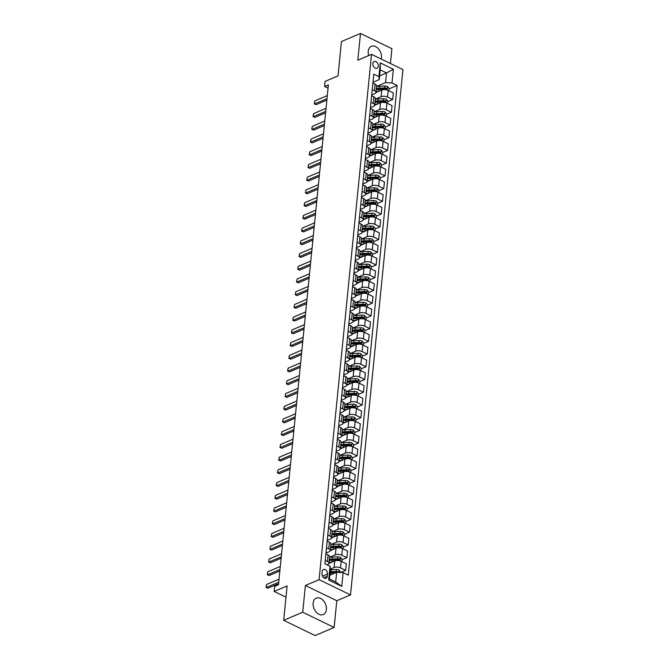 <?xml version="1.0" encoding="UTF-8"?>
<svg xmlns="http://www.w3.org/2000/svg" width="669" height="669" viewBox="0 0 669 669"><rect width="100%" height="100%" fill="white"/><g stroke="black" fill="none" stroke-linecap="round" stroke-linejoin="round"><path stroke-width="1" d="M381.246 59.064A8.931 6.172 67 0 0 381.472 57.777A8.931 6.172 67 0 0 378.445 48.812A8.931 6.172 67 0 0 371.362 46.345A8.931 6.172 67 0 0 368.226 51.346A8.931 6.172 67 0 0 368.669 55.569M313.151 603.137A8.931 6.172 67 0 0 316.178 612.102A8.931 6.172 67 0 0 323.261 614.568A8.931 6.172 67 0 0 326.397 609.568A8.931 6.172 67 0 0 323.37 600.603A8.931 6.172 67 0 0 316.286 598.128A8.931 6.172 67 0 0 313.151 603.137M372.842 63.53A3.663 2.534 67 0 0 374.088 67.201A3.663 2.534 67 0 0 376.99 68.221A3.663 2.534 67 0 0 378.278 66.164A3.663 2.534 67 0 0 377.032 62.485A3.663 2.534 67 0 0 374.13 61.473A3.663 2.534 67 0 0 372.842 63.53M390.42 63.522L391.9 48.695L360.491 33.45L341.449 41.537L338.021 75.898L325.075 81.392L324.565 86.485L328.044 88.174M350.506 594.917L402.939 69.601L371.538 54.356L319.096 579.672L350.506 594.917L336.8 600.737L305.39 585.492L302.723 612.219L334.132 627.463L336.8 600.737M334.132 627.463L315.091 635.55L283.681 620.305L287.11 585.944L274.165 591.446L285.989 597.183M302.723 612.219L283.681 620.305M274.165 591.446L274.675 586.353L278.48 584.731L328.379 84.871L324.565 86.485M327.275 576.277L327.492 574.035A3.546 2.45 67 0 0 326.296 570.473A3.546 2.45 67 0 0 323.478 569.486A3.546 2.45 67 0 0 322.232 571.477L322.006 573.718A3.546 2.45 67 0 0 323.211 577.28A3.546 2.45 67 0 0 326.029 578.259A3.546 2.45 67 0 0 327.275 576.277L323.729 577.773M343.122 572.647L341.75 586.395L328.671 580.048L330.043 566.309L330.394 569.244L329.432 578.919L335.713 581.971L336.674 572.296L343.122 572.647L348.256 575.148L397.127 85.456L389.049 88.893M379.641 75.856L386.515 72.938L380.235 69.885L379.273 79.561L378.922 76.617L373.787 74.125L324.908 563.816L330.043 566.309M378.922 76.617L380.293 62.878L393.364 69.225L391.992 82.964L397.127 85.456M305.39 585.492L319.096 579.672M360.491 33.45L357.823 60.177L371.538 54.356M379.273 79.561L372.976 82.237M372.24 89.629L374.456 90.7A4.583 2.057 5.7 0 1 375.961 92.447A4.583 2.057 5.7 0 1 374.807 93.643L371.705 94.956M370.969 102.357L373.185 103.427A4.583 2.057 5.7 0 1 374.699 105.175A4.583 2.057 5.7 0 1 373.536 106.371L370.442 107.684M369.698 115.076L371.914 116.155A4.583 2.057 5.7 0 1 373.427 117.903A4.583 2.057 5.7 0 1 372.265 119.099L369.171 120.412M368.427 127.804L370.643 128.883A4.583 2.057 5.7 0 1 372.156 130.631A4.583 2.057 5.7 0 1 370.994 131.818L367.9 133.139M367.156 140.532L369.372 141.602A4.583 2.057 5.7 0 1 370.885 143.358A4.583 2.057 5.7 0 1 369.723 144.546L366.629 145.859M365.893 153.26L368.101 154.33A4.583 2.057 5.7 0 1 369.614 156.078A4.583 2.057 5.7 0 1 368.452 157.274L365.358 158.586M364.622 165.979L366.829 167.058A4.583 2.057 5.7 0 1 368.343 168.805A4.583 2.057 5.7 0 1 367.181 170.001L364.087 171.314M363.351 178.707L365.567 179.785A4.583 2.057 5.7 0 1 367.072 181.533A4.583 2.057 5.7 0 1 365.91 182.729L362.815 184.042M362.08 191.434L364.296 192.505A4.583 2.057 5.7 0 1 365.801 194.261A4.583 2.057 5.7 0 1 364.638 195.448L361.544 196.761M360.808 204.162L363.024 205.232A4.583 2.057 5.7 0 1 364.53 206.98A4.583 2.057 5.7 0 1 363.367 208.176L360.273 209.489M359.537 216.881L361.753 217.96A4.583 2.057 5.7 0 1 363.267 219.708A4.583 2.057 5.7 0 1 362.105 220.904L359.01 222.217M358.266 229.609L360.482 230.688A4.583 2.057 5.7 0 1 361.996 232.436A4.583 2.057 5.7 0 1 360.834 233.632L357.739 234.944M356.995 242.337L359.211 243.416A4.583 2.057 5.7 0 1 360.725 245.163A4.583 2.057 5.7 0 1 359.562 246.351L356.468 247.672M355.724 255.065L357.94 256.135A4.583 2.057 5.7 0 1 359.454 257.883A4.583 2.057 5.7 0 1 358.291 259.079L355.197 260.392M354.461 267.792L356.669 268.863A4.583 2.057 5.7 0 1 358.183 270.611A4.583 2.057 5.7 0 1 357.02 271.806L353.926 273.119M353.19 280.512L355.398 281.59A4.583 2.057 5.7 0 1 356.912 283.338A4.583 2.057 5.7 0 1 355.749 284.534L352.655 285.847M351.919 293.239L354.135 294.318A4.583 2.057 5.7 0 1 355.64 296.066A4.583 2.057 5.7 0 1 354.478 297.253L351.384 298.575M350.648 305.967L352.864 307.038A4.583 2.057 5.7 0 1 354.369 308.785A4.583 2.057 5.7 0 1 353.207 309.981L350.113 311.294M349.377 318.695L351.593 319.765A4.583 2.057 5.7 0 1 353.098 321.513A4.583 2.057 5.7 0 1 351.936 322.709L348.842 324.022M348.106 331.414L350.322 332.493A4.583 2.057 5.7 0 1 351.827 334.241A4.583 2.057 5.7 0 1 350.673 335.437L347.571 336.75M346.835 344.142L349.051 345.221A4.583 2.057 5.7 0 1 350.564 346.968A4.583 2.057 5.7 0 1 349.402 348.156L346.308 349.477M345.564 356.87L347.78 357.94A4.583 2.057 5.7 0 1 349.293 359.696A4.583 2.057 5.7 0 1 348.131 360.884L345.037 362.197M344.292 369.597L346.509 370.668A4.583 2.057 5.7 0 1 348.022 372.416A4.583 2.057 5.7 0 1 346.86 373.611L343.766 374.924M343.03 382.317L345.237 383.396A4.583 2.057 5.7 0 1 346.751 385.143A4.583 2.057 5.7 0 1 345.589 386.339L342.495 387.652M341.759 395.045L343.966 396.123A4.583 2.057 5.7 0 1 345.48 397.871A4.583 2.057 5.7 0 1 344.318 399.067L341.223 400.38M340.488 407.772L342.695 408.843A4.583 2.057 5.7 0 1 344.209 410.599A4.583 2.057 5.7 0 1 343.046 411.786L339.952 413.099M339.216 420.5L341.433 421.57A4.583 2.057 5.7 0 1 342.938 423.318A4.583 2.057 5.7 0 1 341.775 424.514L338.681 425.827M337.945 433.219L340.161 434.298A4.583 2.057 5.7 0 1 341.667 436.046A4.583 2.057 5.7 0 1 340.504 437.242L337.41 438.555M336.674 445.947L338.89 447.026A4.583 2.057 5.7 0 1 340.396 448.774A4.583 2.057 5.7 0 1 339.242 449.969L336.139 451.282M335.403 458.675L337.619 459.754A4.583 2.057 5.7 0 1 339.133 461.501A4.583 2.057 5.7 0 1 337.97 462.689L334.876 464.01M334.132 471.402L336.348 472.473A4.583 2.057 5.7 0 1 337.862 474.221A4.583 2.057 5.7 0 1 336.699 475.416L333.605 476.729M332.861 484.13L335.077 485.201A4.583 2.057 5.7 0 1 336.591 486.948A4.583 2.057 5.7 0 1 335.428 488.144L332.334 489.457M331.598 496.85L333.806 497.928A4.583 2.057 5.7 0 1 335.32 499.676A4.583 2.057 5.7 0 1 334.157 500.872L331.063 502.185M330.327 509.577L332.535 510.656A4.583 2.057 5.7 0 1 334.048 512.404A4.583 2.057 5.7 0 1 332.886 513.591L329.792 514.913M329.056 522.305L331.264 523.375A4.583 2.057 5.7 0 1 332.777 525.123A4.583 2.057 5.7 0 1 331.615 526.319L328.521 527.632M327.785 535.033L330.001 536.103A4.583 2.057 5.7 0 1 331.506 537.851A4.583 2.057 5.7 0 1 330.344 539.047L327.25 540.36M326.514 547.752L328.73 548.831A4.583 2.057 5.7 0 1 330.235 550.579A4.583 2.057 5.7 0 1 329.073 551.774L325.979 553.087M325.243 560.48L327.459 561.559A4.583 2.057 5.7 0 1 328.964 563.306A4.583 2.057 5.7 0 1 327.81 564.494L327.016 564.837M329.8 575.215L336.674 572.296M330.377 569.118L334.09 567.546A4.583 2.057 5.7 0 1 340.529 567.897L345.664 570.398L340.78 572.472M328.956 563.39L334.751 560.931A4.583 2.057 5.7 0 1 341.19 561.283L346.325 563.775L345.664 570.398M329.566 557.277L335.361 554.818A4.583 2.057 5.7 0 1 341.8 555.178L346.935 557.67L342.051 559.744M330.227 550.662L336.022 548.204A4.583 2.057 5.7 0 1 342.461 548.555L347.596 551.055L346.935 557.67M330.837 544.558L336.624 542.099A4.583 2.057 5.7 0 1 343.072 542.45L348.206 544.942L343.322 547.016M331.498 537.935L337.285 535.476A4.583 2.057 5.7 0 1 343.732 535.836L348.867 538.328L348.206 544.942M332.108 531.83L337.895 529.371A4.583 2.057 5.7 0 1 344.343 529.723L349.477 532.215L344.594 534.288M332.769 525.215L338.556 522.748A4.583 2.057 5.7 0 1 345.003 523.108L350.138 525.6L349.477 532.215M333.379 519.102L339.166 516.644A4.583 2.057 5.7 0 1 345.614 516.995L350.748 519.495L345.865 521.569M334.04 512.487L339.827 510.029A4.583 2.057 5.7 0 1 346.274 510.38L351.409 512.872L350.748 519.495M334.651 506.374L340.437 503.916A4.583 2.057 5.7 0 1 346.877 504.275L352.019 506.768L347.136 508.841M335.303 499.76L341.098 497.301A4.583 2.057 5.7 0 1 347.537 497.652L352.68 500.144L352.019 506.768M335.922 493.647L341.708 491.197A4.583 2.057 5.7 0 1 348.148 491.548L353.282 494.04L348.398 496.114M336.574 487.032L342.369 484.573A4.583 2.057 5.7 0 1 348.808 484.933L353.943 487.425L353.282 494.04M337.193 480.927L342.98 478.469A4.583 2.057 5.7 0 1 349.419 478.82L354.553 481.312L349.67 483.386M337.845 474.313L343.64 471.846A4.583 2.057 5.7 0 1 350.079 472.205L355.214 474.697L354.553 481.312M338.464 468.2L344.251 465.741A4.583 2.057 5.7 0 1 350.69 466.092L355.824 468.593L350.941 470.658M339.116 461.585L344.911 459.126A4.583 2.057 5.7 0 1 351.35 459.478L356.485 461.97L355.824 468.593M339.727 455.472L345.522 453.013A4.583 2.057 5.7 0 1 351.961 453.373L357.095 455.865L352.212 457.939M340.387 448.857L346.182 446.399A4.583 2.057 5.7 0 1 352.622 446.75L357.756 449.242L357.095 455.865M340.998 442.744L346.793 440.286A4.583 2.057 5.7 0 1 353.232 440.645L358.367 443.137L353.483 445.211M341.658 436.129L347.454 433.671A4.583 2.057 5.7 0 1 353.893 434.03L359.027 436.523L358.367 443.137M342.269 430.025L348.056 427.566A4.583 2.057 5.7 0 1 354.503 427.917L359.638 430.41L354.754 432.483M342.929 423.41L348.716 420.943A4.583 2.057 5.7 0 1 355.164 421.303L360.298 423.795L359.638 430.41M343.54 417.297L349.327 414.839A4.583 2.057 5.7 0 1 355.774 415.19L360.909 417.682L356.025 419.756M344.201 410.682L349.987 408.224A4.583 2.057 5.7 0 1 356.435 408.575L361.569 411.067L360.909 417.682M344.811 404.569L350.598 402.111A4.583 2.057 5.7 0 1 357.045 402.47L362.18 404.962L357.296 407.036M345.472 397.955L351.258 395.496A4.583 2.057 5.7 0 1 357.706 395.847L362.841 398.339L362.18 404.962M346.082 391.842L351.869 389.383A4.583 2.057 5.7 0 1 358.308 389.743L363.451 392.235L358.567 394.309M346.734 385.227L352.53 382.768A4.583 2.057 5.7 0 1 358.969 383.12L364.112 385.62L363.451 392.235M347.353 379.122L353.14 376.664A4.583 2.057 5.7 0 1 359.579 377.015L364.714 379.507L359.838 381.581M348.005 372.508L353.801 370.041A4.583 2.057 5.7 0 1 360.24 370.4L365.374 372.892L364.714 379.507M348.624 366.395L354.411 363.936A4.583 2.057 5.7 0 1 360.85 364.287L365.985 366.779L361.101 368.853M349.277 359.78L355.072 357.321A4.583 2.057 5.7 0 1 361.511 357.672L366.645 360.165L365.985 366.779M349.895 353.667L355.682 351.208A4.583 2.057 5.7 0 1 362.121 351.568L367.256 354.06L362.372 356.134M350.548 347.052L356.343 344.594A4.583 2.057 5.7 0 1 362.782 344.945L367.917 347.437L367.256 354.06M351.166 340.939L356.953 338.481A4.583 2.057 5.7 0 1 363.392 338.84L368.527 341.332L363.643 343.406M351.819 334.324L357.614 331.866A4.583 2.057 5.7 0 1 364.053 332.217L369.188 334.717L368.527 341.332M352.429 328.22L358.224 325.761A4.583 2.057 5.7 0 1 364.664 326.112L369.798 328.604L364.914 330.678M353.09 321.597L358.885 319.138A4.583 2.057 5.7 0 1 365.324 319.498L370.459 321.99L369.798 328.604M353.7 315.492L359.487 313.033A4.583 2.057 5.7 0 1 365.935 313.385L371.069 315.877L366.186 317.951M354.361 308.877L360.148 306.419A4.583 2.057 5.7 0 1 366.595 306.77L371.73 309.262L371.069 315.877M354.971 302.764L360.758 300.306A4.583 2.057 5.7 0 1 367.206 300.657L372.34 303.157L367.457 305.231M355.632 296.15L361.419 293.691A4.583 2.057 5.7 0 1 367.866 294.042L373.001 296.534L372.34 303.157M356.243 290.037L362.029 287.578A4.583 2.057 5.7 0 1 368.477 287.938L373.611 290.43L368.728 292.504M356.903 283.422L362.69 280.963A4.583 2.057 5.7 0 1 369.137 281.315L374.272 283.815L373.611 290.43M357.514 277.309L363.3 274.859A4.583 2.057 5.7 0 1 369.74 275.21L374.883 277.702L369.999 279.776M358.166 270.694L363.961 268.236A4.583 2.057 5.7 0 1 370.4 268.595L375.543 271.087L374.883 277.702M358.785 264.589L364.572 262.131A4.583 2.057 5.7 0 1 371.011 262.482L376.145 264.974L371.27 267.048M359.437 257.975L365.232 255.508A4.583 2.057 5.7 0 1 371.671 255.867L376.806 258.359L376.145 264.974M360.056 251.862L365.843 249.403A4.583 2.057 5.7 0 1 372.282 249.754L377.416 252.255L372.533 254.329M360.708 245.247L366.503 242.788A4.583 2.057 5.7 0 1 372.942 243.14L378.077 245.632L377.416 252.255M361.327 239.134L367.114 236.675A4.583 2.057 5.7 0 1 373.553 237.035L378.687 239.527L373.804 241.601M361.979 232.519L367.774 230.061A4.583 2.057 5.7 0 1 374.214 230.412L379.348 232.904L378.687 239.527M362.598 226.406L368.385 223.948A4.583 2.057 5.7 0 1 374.824 224.307L379.959 226.799L375.075 228.873M363.25 219.792L369.045 217.333A4.583 2.057 5.7 0 1 375.485 217.693L380.619 220.185L379.959 226.799M363.861 213.687L369.656 211.228A4.583 2.057 5.7 0 1 376.095 211.58L381.23 214.072L376.346 216.146M364.521 207.072L370.317 204.605A4.583 2.057 5.7 0 1 376.756 204.965L381.89 207.457L381.23 214.072M365.132 200.959L370.927 198.501A4.583 2.057 5.7 0 1 377.366 198.852L382.501 201.344L377.617 203.418M365.792 194.345L371.588 191.886A4.583 2.057 5.7 0 1 378.027 192.237L383.161 194.729L382.501 201.344M366.403 188.232L372.19 185.773A4.583 2.057 5.7 0 1 378.637 186.133L383.772 188.625L378.888 190.698M367.064 181.617L372.85 179.158A4.583 2.057 5.7 0 1 379.298 179.509L384.432 182.001L383.772 188.625M367.674 175.504L373.461 173.045A4.583 2.057 5.7 0 1 379.908 173.405L385.043 175.897L380.159 177.971M368.335 168.889L374.122 166.43A4.583 2.057 5.7 0 1 380.569 166.79L385.704 169.282L385.043 175.897M368.945 162.784L374.732 160.326A4.583 2.057 5.7 0 1 381.179 160.677L386.314 163.169L381.43 165.243M369.597 156.17L375.393 153.703A4.583 2.057 5.7 0 1 381.832 154.062L386.975 156.554L386.314 163.169M370.216 150.057L376.003 147.598A4.583 2.057 5.7 0 1 382.442 147.949L387.585 150.441L382.701 152.515M370.869 143.442L376.664 140.983A4.583 2.057 5.7 0 1 383.103 141.335L388.237 143.827L387.585 150.441M371.487 137.329L377.274 134.87A4.583 2.057 5.7 0 1 383.713 135.23L388.848 137.722L383.964 139.796M372.14 130.714L377.935 128.256A4.583 2.057 5.7 0 1 384.374 128.607L389.509 131.099L388.848 137.722M372.758 124.601L378.545 122.143A4.583 2.057 5.7 0 1 384.984 122.502L390.119 124.994L385.235 127.068M373.411 117.987L379.206 115.528A4.583 2.057 5.7 0 1 385.645 115.879L390.78 118.38L390.119 124.994M374.03 111.882L379.816 109.423A4.583 2.057 5.7 0 1 386.256 109.775L391.39 112.267L386.506 114.34M374.682 105.259L380.477 102.8A4.583 2.057 5.7 0 1 386.916 103.16L392.051 105.652L391.39 112.267M375.292 99.154L381.087 96.696A4.583 2.057 5.7 0 1 387.527 97.047L392.661 99.539L387.777 101.613M375.953 92.539L381.748 90.081A4.583 2.057 5.7 0 1 388.187 90.432L393.322 92.924L392.661 99.539M376.563 86.426L385.553 82.613L386.515 72.938L393.364 69.225M325.903 553.865L328.119 554.936A4.583 2.057 5.7 0 1 329.625 556.683L328.964 563.306M327.174 541.137L329.391 542.216A4.583 2.057 5.7 0 1 330.896 543.964L330.235 550.579M328.446 528.41L330.662 529.488A4.583 2.057 5.7 0 1 332.167 531.236L331.506 537.851M329.717 515.69L331.924 516.761A4.583 2.057 5.7 0 1 333.438 518.508L332.777 525.123M330.988 502.963L333.195 504.033A4.583 2.057 5.7 0 1 334.709 505.781L334.048 512.404M332.25 490.235L334.467 491.305A4.583 2.057 5.7 0 1 335.98 493.061L335.32 499.676M333.522 477.507L335.738 478.586A4.583 2.057 5.7 0 1 337.251 480.334L336.591 486.948M334.793 464.779L337.009 465.858A4.583 2.057 5.7 0 1 338.522 467.606L337.862 474.221M336.064 452.06L338.28 453.13A4.583 2.057 5.7 0 1 339.793 454.878L339.133 461.501M337.335 439.332L339.551 440.403A4.583 2.057 5.7 0 1 341.056 442.159L340.396 448.774M338.606 426.605L340.822 427.683A4.583 2.057 5.7 0 1 342.327 429.431L341.667 436.046M339.877 413.877L342.093 414.956A4.583 2.057 5.7 0 1 343.598 416.703L342.938 423.318M341.148 401.157L343.356 402.228A4.583 2.057 5.7 0 1 344.87 403.976L344.209 410.599M342.419 388.43L344.627 389.5A4.583 2.057 5.7 0 1 346.141 391.248L345.48 397.871M343.69 375.702L345.898 376.781A4.583 2.057 5.7 0 1 347.412 378.529L346.751 385.143M344.953 362.974L347.169 364.053A4.583 2.057 5.7 0 1 348.683 365.801L348.022 372.416M346.224 350.255L348.44 351.325A4.583 2.057 5.7 0 1 349.954 353.073L349.293 359.696M347.495 337.527L349.711 338.598A4.583 2.057 5.7 0 1 351.225 340.345L350.564 346.968M348.766 324.8L350.982 325.878A4.583 2.057 5.7 0 1 352.488 327.626L351.827 334.241M350.038 312.072L352.254 313.151A4.583 2.057 5.7 0 1 353.759 314.898L353.098 321.513M351.309 299.352L353.525 300.423A4.583 2.057 5.7 0 1 355.03 302.171L354.369 308.785M352.58 286.625L354.796 287.695A4.583 2.057 5.7 0 1 356.301 289.443L355.64 296.066M353.851 273.897L356.059 274.976A4.583 2.057 5.7 0 1 357.572 276.723L356.912 283.338M355.122 261.169L357.33 262.248A4.583 2.057 5.7 0 1 358.843 263.996L358.183 270.611M356.385 248.442L358.601 249.52A4.583 2.057 5.7 0 1 360.114 251.268L359.454 257.883M357.656 235.722L359.872 236.793A4.583 2.057 5.7 0 1 361.385 238.54L360.725 245.163M358.927 222.994L361.143 224.065A4.583 2.057 5.7 0 1 362.657 225.821L361.996 232.436M360.198 210.267L362.414 211.345A4.583 2.057 5.7 0 1 363.928 213.093L363.267 219.708M361.469 197.539L363.685 198.618A4.583 2.057 5.7 0 1 365.19 200.365L364.53 206.98M362.74 184.82L364.956 185.89A4.583 2.057 5.7 0 1 366.461 187.638L365.801 194.261M364.011 172.092L366.227 173.162A4.583 2.057 5.7 0 1 367.733 174.918L367.072 181.533M365.282 159.364L367.49 160.443A4.583 2.057 5.7 0 1 369.004 162.191L368.343 168.805M366.553 146.636L368.761 147.715A4.583 2.057 5.7 0 1 370.275 149.463L369.614 156.078M367.816 133.917L370.032 134.987A4.583 2.057 5.7 0 1 371.546 136.735L370.885 143.358M369.087 121.189L371.303 122.26A4.583 2.057 5.7 0 1 372.817 124.008L372.156 130.631M370.358 108.462L372.574 109.54A4.583 2.057 5.7 0 1 374.088 111.288L373.427 117.903M371.63 95.734L373.846 96.813A4.583 2.057 5.7 0 1 375.359 98.56L374.699 105.175M391.992 82.964L385.553 82.613M372.901 83.015L375.117 84.085A4.583 2.057 5.7 0 1 376.622 85.833L375.961 92.447M329.432 578.919L328.671 580.048M335.713 581.971L341.75 586.395M380.293 62.878L380.235 69.885M278.73 582.231L266.337 587.499L267.868 588.235L266.061 587.466L266.212 585.935L266.638 584.438L279.04 579.178M278.588 583.686L267.868 588.235M266.638 584.438L266.061 587.466M340.772 572.522L339.242 570.097A3.036 1.363 -174.3 0 0 336.49 569.587L331.105 569.804A8.756 3.93 -174.3 0 0 330.335 569.854M330.545 574.897A8.756 3.93 -174.3 0 0 329.825 574.947M338.849 572.413L338.313 571.761A3.036 1.363 -174.3 0 0 336.298 571.527L330.912 571.744A8.756 3.93 -174.3 0 0 330.143 571.786M330.068 572.522A7.267 3.261 5.7 0 1 331.289 572.421L336.674 572.204A1.547 0.694 5.7 0 1 337.218 572.229L338.313 571.761M330.018 573.015A8.756 3.93 5.7 0 1 330.787 572.965L335.562 572.773M280.002 569.503L267.608 574.771L269.13 575.516L267.332 574.738L267.483 573.208L267.909 571.719L280.311 566.451M279.859 570.958L269.13 575.516M267.909 571.719L267.332 574.738M281.273 556.784L268.879 562.044L270.401 562.788L268.603 562.01L269.181 558.991L281.574 553.723M281.131 558.23L270.401 562.788M269.181 558.991L268.603 562.01M282.544 544.056L270.151 549.316L271.673 550.06L269.866 549.282L270.452 546.264L282.845 541.004M282.402 545.503L271.673 550.06M270.452 546.264L269.866 549.282M341.867 561.609L342.102 559.209L340.504 557.369A3.036 1.363 -174.3 0 0 337.761 556.867L332.368 557.085A8.756 3.93 -174.3 0 0 329.549 557.453M331.816 562.177A8.756 3.93 -174.3 0 0 329.039 562.545M329.24 560.614A8.756 3.93 5.7 0 1 332.058 560.237L337.444 560.02A3.036 1.363 5.7 0 1 339.459 560.254L339.584 559.033A3.036 1.363 -174.3 0 0 337.569 558.799L332.175 559.016A8.756 3.93 -174.3 0 0 329.357 559.393M329.265 560.296A7.267 3.261 5.7 0 1 332.56 559.694L337.945 559.476A1.547 0.694 5.7 0 1 338.489 559.501L339.584 559.033M343.138 548.889L343.373 546.489L341.775 544.641A3.036 1.363 -174.3 0 0 339.032 544.14L333.639 544.357A8.756 3.93 -174.3 0 0 330.821 544.733M333.087 549.45A8.756 3.93 -174.3 0 0 330.31 549.818M330.503 547.886A8.756 3.93 5.7 0 1 333.329 547.51L338.715 547.292A3.036 1.363 5.7 0 1 340.73 547.535L340.856 546.314A3.036 1.363 -174.3 0 0 338.84 546.071L333.446 546.289A8.756 3.93 -174.3 0 0 330.628 546.665M330.536 547.568A7.267 3.261 5.7 0 1 333.831 546.966L339.216 546.749A1.547 0.694 5.7 0 1 339.76 546.774L340.856 546.314M344.401 536.162L344.644 533.762L343.046 531.922A3.036 1.363 -174.3 0 0 340.295 531.412L334.91 531.629A8.756 3.93 -174.3 0 0 332.092 532.006M334.358 536.722A8.756 3.93 -174.3 0 0 331.581 537.098M331.774 535.158A8.756 3.93 5.7 0 1 334.6 534.79L339.986 534.573A3.036 1.363 5.7 0 1 342.001 534.807L342.127 533.586A3.036 1.363 -174.3 0 0 340.103 533.344L334.717 533.561A8.756 3.93 -174.3 0 0 331.899 533.937M331.807 534.84A7.267 3.261 5.7 0 1 335.102 534.247L340.488 534.029A1.547 0.694 5.7 0 1 341.031 534.046L342.127 533.586M283.815 531.328L271.413 536.597L272.944 537.332L271.137 536.563L271.723 533.536L284.116 528.276M283.664 532.783L272.944 537.332M271.723 533.536L271.137 536.563M345.672 523.434L345.915 521.034L344.318 519.194A3.036 1.363 -174.3 0 0 341.566 518.684L336.181 518.901A8.756 3.93 -174.3 0 0 333.363 519.278M335.629 523.994A8.756 3.93 -174.3 0 0 332.853 524.371M333.045 522.43A8.756 3.93 5.7 0 1 335.863 522.063L341.257 521.845A3.036 1.363 5.7 0 1 343.272 522.079L343.398 520.858A3.036 1.363 -174.3 0 0 341.374 520.624L335.989 520.842A8.756 3.93 -174.3 0 0 333.17 521.21M333.078 522.113A7.267 3.261 5.7 0 1 336.365 521.519L341.759 521.302A1.547 0.694 5.7 0 1 342.302 521.327L343.398 520.858M285.086 518.6L272.684 523.869L274.215 524.613L272.408 523.835L272.559 522.305L272.994 520.817L285.387 515.548M284.935 520.056L274.215 524.613M272.994 520.817L272.408 523.835M346.943 510.706L347.186 508.306L345.589 506.466A3.036 1.363 -174.3 0 0 342.837 505.965L337.452 506.182A8.756 3.93 -174.3 0 0 334.634 506.55M336.9 511.275A8.756 3.93 -174.3 0 0 334.124 511.643M334.316 509.711A8.756 3.93 5.7 0 1 337.134 509.335L342.528 509.117A3.036 1.363 5.7 0 1 344.543 509.352L344.669 508.131A3.036 1.363 -174.3 0 0 342.645 507.896L337.26 508.114A8.756 3.93 -174.3 0 0 334.441 508.49M334.349 509.393A7.267 3.261 5.7 0 1 337.636 508.791L343.03 508.574A1.547 0.694 5.7 0 1 343.573 508.599L344.669 508.131M286.357 505.881L273.956 511.141L275.486 511.885L273.68 511.108L274.265 508.089L286.658 502.82M286.207 507.328L275.486 511.885M274.265 508.089L273.68 511.108M348.214 497.987L348.457 495.587L346.86 493.739A3.036 1.363 -174.3 0 0 344.109 493.237L338.723 493.454A8.756 3.93 -174.3 0 0 335.905 493.831M338.171 498.547A8.756 3.93 -174.3 0 0 335.395 498.915M335.587 496.983A8.756 3.93 5.7 0 1 338.405 496.607L343.791 496.39A3.036 1.363 5.7 0 1 345.814 496.632L345.932 495.403A3.036 1.363 -174.3 0 0 343.916 495.169L338.531 495.386A8.756 3.93 -174.3 0 0 335.713 495.762M335.621 496.666A7.267 3.261 5.7 0 1 338.907 496.064L344.292 495.846A1.547 0.694 5.7 0 1 344.836 495.871L345.932 495.403M287.62 493.153L275.227 498.413L276.757 499.158L274.951 498.38L275.101 496.858L275.536 495.361L287.929 490.101M287.478 494.6L276.757 499.158M275.536 495.361L274.951 498.38M349.486 485.259L349.728 482.859L348.131 481.019A3.036 1.363 -174.3 0 0 345.38 480.509L339.994 480.727A8.756 3.93 -174.3 0 0 337.176 481.103M339.442 485.819A8.756 3.93 -174.3 0 0 336.666 486.187M336.858 484.256A8.756 3.93 5.7 0 1 339.676 483.879L345.062 483.67A3.036 1.363 5.7 0 1 347.086 483.904L347.203 482.684A3.036 1.363 -174.3 0 0 345.187 482.441L339.802 482.658A8.756 3.93 -174.3 0 0 336.984 483.035M336.892 483.938A7.267 3.261 5.7 0 1 340.178 483.344L345.564 483.127A1.547 0.694 5.7 0 1 346.107 483.143L347.203 482.684M288.891 480.426L276.498 485.694L278.028 486.43L276.222 485.652L276.372 484.13L276.799 482.633L289.2 477.373M288.749 481.881L278.028 486.43M276.799 482.633L276.222 485.652M350.757 472.531L350.999 470.131L349.402 468.292A3.036 1.363 -174.3 0 0 346.651 467.782L341.265 467.999A8.756 3.93 -174.3 0 0 338.439 468.375M340.705 473.092A8.756 3.93 -174.3 0 0 337.937 473.468M338.129 471.528A8.756 3.93 5.7 0 1 340.947 471.16L346.333 470.943A3.036 1.363 5.7 0 1 348.357 471.177L348.474 469.956A3.036 1.363 -174.3 0 0 346.458 469.722L341.073 469.939A8.756 3.93 -174.3 0 0 338.246 470.307M338.163 471.21A7.267 3.261 5.7 0 1 341.449 470.616L346.835 470.399A1.547 0.694 5.7 0 1 347.378 470.424L348.474 469.956M290.162 467.698L277.769 472.966L279.299 473.702L277.493 472.933L277.643 471.402L278.07 469.914L290.471 464.646M290.02 469.153L279.299 473.702M278.07 469.914L277.493 472.933M352.028 459.804L352.262 457.404L350.673 455.564A3.036 1.363 -174.3 0 0 347.922 455.062L342.536 455.28A8.756 3.93 -174.3 0 0 339.71 455.648M341.976 460.364A8.756 3.93 -174.3 0 0 339.208 460.74M339.4 458.809A8.756 3.93 5.7 0 1 342.219 458.432L347.604 458.215A3.036 1.363 5.7 0 1 349.628 458.449L349.745 457.228A3.036 1.363 -174.3 0 0 347.729 456.994L342.344 457.211A8.756 3.93 -174.3 0 0 339.518 457.588M339.434 458.491A7.267 3.261 5.7 0 1 342.72 457.889L348.106 457.671A1.547 0.694 5.7 0 1 348.649 457.696L349.745 457.228M291.433 454.97L279.04 460.239L280.57 460.983L278.764 460.205L278.914 458.675L279.341 457.186L291.743 451.918M291.291 456.425L280.57 460.983M279.341 457.186L278.764 460.205M353.299 447.084L353.533 444.684L351.936 442.836A3.036 1.363 -174.3 0 0 349.193 442.334L343.807 442.552A8.756 3.93 -174.3 0 0 340.981 442.92M343.247 447.645A8.756 3.93 -174.3 0 0 340.479 448.013M340.672 446.081A8.756 3.93 5.7 0 1 343.49 445.705L348.875 445.487A3.036 1.363 5.7 0 1 350.891 445.73L351.016 444.5A3.036 1.363 -174.3 0 0 349.001 444.266L343.607 444.484A8.756 3.93 -174.3 0 0 340.789 444.86M340.697 445.763A7.267 3.261 5.7 0 1 343.991 445.161L349.377 444.944A1.547 0.694 5.7 0 1 349.92 444.969L351.016 444.5M292.704 442.251L280.311 447.511L281.833 448.255L280.035 447.477L280.186 445.955L280.612 444.459L293.014 439.199M292.562 443.698L281.833 448.255M280.612 444.459L280.035 447.477M354.57 434.357L354.804 431.957L353.207 430.117A3.036 1.363 -174.3 0 0 350.464 429.607L345.07 429.824A8.756 3.93 -174.3 0 0 342.252 430.2M344.518 434.917A8.756 3.93 -174.3 0 0 341.742 435.285M341.943 433.353A8.756 3.93 5.7 0 1 344.761 432.977L350.146 432.759A3.036 1.363 5.7 0 1 352.162 433.002L352.287 431.781A3.036 1.363 -174.3 0 0 350.272 431.538L344.878 431.756A8.756 3.93 -174.3 0 0 342.06 432.132M341.968 433.035A7.267 3.261 5.7 0 1 345.263 432.433L350.648 432.224A1.547 0.694 5.7 0 1 351.192 432.241L352.287 431.781M293.975 429.523L281.582 434.791L283.104 435.527L281.298 434.75L281.883 431.731L294.276 426.471M293.833 430.978L283.104 435.527M281.883 431.731L281.298 434.75M355.841 421.629L356.075 419.229L354.478 417.389A3.036 1.363 -174.3 0 0 351.735 416.879L346.341 417.096A8.756 3.93 -174.3 0 0 343.523 417.473M345.789 422.189A8.756 3.93 -174.3 0 0 343.013 422.565M343.205 420.625A8.756 3.93 5.7 0 1 346.032 420.257L351.417 420.04A3.036 1.363 5.7 0 1 353.433 420.274L353.558 419.053A3.036 1.363 -174.3 0 0 351.534 418.819L346.149 419.037A8.756 3.93 -174.3 0 0 343.331 419.404M343.239 420.308A7.267 3.261 5.7 0 1 346.534 419.714L351.919 419.496A1.547 0.694 5.7 0 1 352.463 419.522L353.558 419.053M295.246 416.795L282.845 422.064L284.375 422.8L282.569 422.03L283.154 419.011L295.547 413.743M295.104 418.25L284.375 422.8M283.154 419.011L282.569 422.03M357.104 408.901L357.346 406.501L355.749 404.661A3.036 1.363 -174.3 0 0 352.998 404.16L347.612 404.369A8.756 3.93 -174.3 0 0 344.794 404.745M347.06 409.461A8.756 3.93 -174.3 0 0 344.284 409.838M344.476 407.906A8.756 3.93 5.7 0 1 347.303 407.53L352.688 407.312A3.036 1.363 5.7 0 1 354.704 407.546L354.829 406.326A3.036 1.363 -174.3 0 0 352.806 406.091L347.42 406.309A8.756 3.93 -174.3 0 0 344.602 406.677M344.51 407.588A7.267 3.261 5.7 0 1 347.796 406.986L353.19 406.769A1.547 0.694 5.7 0 1 353.734 406.794L354.829 406.326M296.518 404.068L284.116 409.336L285.646 410.08L283.84 409.303L283.991 407.772L284.425 406.284L296.819 401.015M296.367 405.523L285.646 410.08M284.425 406.284L283.84 409.303M358.375 396.173L358.617 393.782L357.02 391.934A3.036 1.363 -174.3 0 0 354.269 391.432L348.884 391.649A8.756 3.93 -174.3 0 0 346.065 392.017M348.332 396.742A8.756 3.93 -174.3 0 0 345.555 397.11M345.748 395.178A8.756 3.93 5.7 0 1 348.566 394.802L353.96 394.585A3.036 1.363 5.7 0 1 355.975 394.819L356.1 393.598A3.036 1.363 -174.3 0 0 354.077 393.364L348.691 393.581A8.756 3.93 -174.3 0 0 345.873 393.957M345.781 394.861A7.267 3.261 5.7 0 1 349.067 394.258L354.461 394.041A1.547 0.694 5.7 0 1 355.005 394.066L356.1 393.598M297.789 391.348L285.387 396.608L286.917 397.353L285.111 396.575L285.696 393.556L298.09 388.288M297.638 392.795L286.917 397.353M285.696 393.556L285.111 396.575M359.646 383.454L359.889 381.054L358.291 379.206A3.036 1.363 -174.3 0 0 355.54 378.704L350.155 378.922A8.756 3.93 -174.3 0 0 347.336 379.298M349.603 384.014A8.756 3.93 -174.3 0 0 346.826 384.382M347.019 382.451A8.756 3.93 5.7 0 1 349.837 382.074L355.231 381.857A3.036 1.363 5.7 0 1 357.246 382.099L357.371 380.878A3.036 1.363 -174.3 0 0 355.348 380.636L349.962 380.853A8.756 3.93 -174.3 0 0 347.144 381.23M347.052 382.133A7.267 3.261 5.7 0 1 350.339 381.531L355.724 381.313A1.547 0.694 5.7 0 1 356.268 381.338L357.371 380.878M299.06 378.621L286.658 383.881L288.188 384.625L286.382 383.847L286.968 380.828L299.361 375.568M298.909 380.076L288.188 384.625M286.968 380.828L286.382 383.847M360.917 370.726L361.16 368.326L359.562 366.487A3.036 1.363 -174.3 0 0 356.811 365.976L351.426 366.194A8.756 3.93 -174.3 0 0 348.608 366.57M350.874 371.287A8.756 3.93 -174.3 0 0 348.097 371.663M348.29 369.723A8.756 3.93 5.7 0 1 351.108 369.355L356.493 369.137A3.036 1.363 5.7 0 1 358.517 369.372L358.634 368.151A3.036 1.363 -174.3 0 0 356.619 367.917L351.233 368.134A8.756 3.93 -174.3 0 0 348.415 368.502M348.323 369.405A7.267 3.261 5.7 0 1 351.61 368.811L356.995 368.594A1.547 0.694 5.7 0 1 357.539 368.611L358.634 368.151M300.322 365.893L287.929 371.161L289.46 371.897L287.653 371.128L287.804 369.597L288.239 368.101L300.632 362.841M300.18 367.348L289.46 371.897M288.239 368.101L287.653 371.128M362.188 357.999L362.431 355.599L360.834 353.759A3.036 1.363 -174.3 0 0 358.082 353.249L352.697 353.466A8.756 3.93 -174.3 0 0 349.879 353.842M352.145 358.559A8.756 3.93 -174.3 0 0 349.369 358.935M349.561 357.003A8.756 3.93 5.7 0 1 352.379 356.627L357.764 356.41A3.036 1.363 5.7 0 1 359.788 356.644L359.905 355.423A3.036 1.363 -174.3 0 0 357.89 355.189L352.504 355.406A8.756 3.93 -174.3 0 0 349.678 355.774M349.594 356.686A7.267 3.261 5.7 0 1 352.881 356.084L358.266 355.866A1.547 0.694 5.7 0 1 358.81 355.891L359.905 355.423M301.594 353.165L289.2 358.433L290.731 359.178L288.924 358.4L289.075 356.87L289.501 355.381L301.903 350.113M301.451 354.62L290.731 359.178M289.501 355.381L288.924 358.4M363.459 345.271L363.702 342.871L362.105 341.031A3.036 1.363 -174.3 0 0 359.353 340.529L353.968 340.747A8.756 3.93 -174.3 0 0 351.141 341.115M353.408 345.84A8.756 3.93 -174.3 0 0 350.64 346.208M350.832 344.276A8.756 3.93 5.7 0 1 353.65 343.899L359.036 343.682A3.036 1.363 5.7 0 1 361.059 343.916L361.176 342.695A3.036 1.363 -174.3 0 0 359.161 342.461L353.776 342.679A8.756 3.93 -174.3 0 0 350.949 343.055M350.865 343.958A7.267 3.261 5.7 0 1 354.152 343.356L359.537 343.138A1.547 0.694 5.7 0 1 360.081 343.164L361.176 342.695M302.865 340.446L290.471 345.706L292.002 346.45L290.195 345.672L290.346 344.142L290.772 342.653L303.174 337.385M302.723 341.892L292.002 346.45M290.772 342.653L290.195 345.672M364.73 332.552L364.965 330.152L363.376 328.303A3.036 1.363 -174.3 0 0 360.624 327.802L355.239 328.019A8.756 3.93 -174.3 0 0 352.412 328.395M354.679 333.112A8.756 3.93 -174.3 0 0 351.911 333.48M352.103 331.548A8.756 3.93 5.7 0 1 354.921 331.172L360.307 330.954A3.036 1.363 5.7 0 1 362.322 331.197L362.447 329.976A3.036 1.363 -174.3 0 0 360.432 329.733L355.038 329.951A8.756 3.93 -174.3 0 0 352.22 330.327M352.128 331.23A7.267 3.261 5.7 0 1 355.423 330.628L360.808 330.411A1.547 0.694 5.7 0 1 361.352 330.436L362.447 329.976M304.136 327.718L291.743 332.978L293.265 333.722L291.467 332.945L291.617 331.423L292.044 329.926L304.445 324.666M303.994 329.173L293.265 333.722M292.044 329.926L291.467 332.945M366.002 319.824L366.236 317.424L364.638 315.584A3.036 1.363 -174.3 0 0 361.896 315.074L356.502 315.291A8.756 3.93 -174.3 0 0 353.684 315.668M355.95 320.384A8.756 3.93 -174.3 0 0 353.173 320.76M353.374 318.82A8.756 3.93 5.7 0 1 356.192 318.452L361.578 318.235A3.036 1.363 5.7 0 1 363.593 318.469L363.719 317.248A3.036 1.363 -174.3 0 0 361.703 317.014L356.309 317.223A8.756 3.93 -174.3 0 0 353.491 317.599M353.399 318.503A7.267 3.261 5.7 0 1 356.694 317.909L362.08 317.691A1.547 0.694 5.7 0 1 362.623 317.708L363.719 317.248M305.407 314.99L293.014 320.259L294.536 320.995L292.729 320.225L293.315 317.198L305.708 311.938M305.265 316.445L294.536 320.995M293.315 317.198L292.729 320.225M367.273 307.096L367.507 304.696L365.91 302.856A3.036 1.363 -174.3 0 0 363.167 302.346L357.773 302.564A8.756 3.93 -174.3 0 0 354.955 302.94M357.221 307.656A8.756 3.93 -174.3 0 0 354.445 308.033M354.637 306.093A8.756 3.93 5.7 0 1 357.463 305.725L362.849 305.507A3.036 1.363 5.7 0 1 364.864 305.741L364.99 304.52A3.036 1.363 -174.3 0 0 362.966 304.286L357.581 304.504A8.756 3.93 -174.3 0 0 354.762 304.872M354.67 305.775A7.267 3.261 5.7 0 1 357.965 305.181L363.351 304.964A1.547 0.694 5.7 0 1 363.894 304.989L364.99 304.52M306.678 302.263L294.285 307.531L295.807 308.275L294 307.497L294.586 304.479L306.979 299.21M306.536 303.718L295.807 308.275M294.586 304.479L294 307.497M368.535 294.368L368.778 291.968L367.181 290.129A3.036 1.363 -174.3 0 0 364.429 289.627L359.044 289.844A8.756 3.93 -174.3 0 0 356.226 290.212M358.492 294.937A8.756 3.93 -174.3 0 0 355.716 295.305M355.908 293.373A8.756 3.93 5.7 0 1 358.735 292.997L364.12 292.779A3.036 1.363 5.7 0 1 366.135 293.014L366.261 291.793A3.036 1.363 -174.3 0 0 364.237 291.559L358.852 291.776A8.756 3.93 -174.3 0 0 356.033 292.152M355.941 293.055A7.267 3.261 5.7 0 1 359.236 292.453L364.622 292.236A1.547 0.694 5.7 0 1 365.165 292.261L366.261 291.793M307.949 289.543L295.547 294.803L297.078 295.547L295.272 294.77L295.857 291.751L308.25 286.483M307.799 290.99L297.078 295.547M295.857 291.751L295.272 294.77M369.806 281.649L370.049 279.249L368.452 277.401A3.036 1.363 -174.3 0 0 365.7 276.899L360.315 277.117A8.756 3.93 -174.3 0 0 357.497 277.493M359.763 282.209A8.756 3.93 -174.3 0 0 356.987 282.577M357.179 280.646A8.756 3.93 5.7 0 1 359.997 280.269L365.391 280.052A3.036 1.363 5.7 0 1 367.406 280.294L367.532 279.065A3.036 1.363 -174.3 0 0 365.508 278.831L360.123 279.048A8.756 3.93 -174.3 0 0 357.305 279.425M357.213 280.328A7.267 3.261 5.7 0 1 360.499 279.726L365.893 279.508A1.547 0.694 5.7 0 1 366.436 279.533L367.532 279.065M309.22 276.815L296.819 282.075L298.349 282.82L296.543 282.042L297.128 279.023L309.521 273.763M309.07 278.262L298.349 282.82M297.128 279.023L296.543 282.042M371.078 268.921L371.32 266.521L369.723 264.681A3.036 1.363 -174.3 0 0 366.972 264.171L361.586 264.389A8.756 3.93 -174.3 0 0 358.768 264.765M361.034 269.482A8.756 3.93 -174.3 0 0 358.258 269.85M358.45 267.918A8.756 3.93 5.7 0 1 361.268 267.541L366.662 267.332A3.036 1.363 5.7 0 1 368.678 267.567L368.803 266.346A3.036 1.363 -174.3 0 0 366.779 266.103L361.394 266.321A8.756 3.93 -174.3 0 0 358.576 266.697M358.484 267.6A7.267 3.261 5.7 0 1 361.77 267.006L367.164 266.789A1.547 0.694 5.7 0 1 367.699 266.806L368.803 266.346M310.491 264.088L298.09 269.356L299.62 270.092L297.814 269.323L297.964 267.792L298.399 266.295L310.792 261.035M310.341 265.543L299.62 270.092M298.399 266.295L297.814 269.323M372.349 256.194L372.591 253.794L370.994 251.954A3.036 1.363 -174.3 0 0 368.243 251.444L362.857 251.661A8.756 3.93 -174.3 0 0 360.039 252.037M362.305 256.754A8.756 3.93 -174.3 0 0 359.529 257.13M359.721 255.19A8.756 3.93 5.7 0 1 362.539 254.822L367.925 254.605A3.036 1.363 5.7 0 1 369.949 254.839L370.066 253.618A3.036 1.363 -174.3 0 0 368.05 253.384L362.665 253.601A8.756 3.93 -174.3 0 0 359.847 253.969M359.755 254.872A7.267 3.261 5.7 0 1 363.041 254.279L368.427 254.061A1.547 0.694 5.7 0 1 368.97 254.086L370.066 253.618M311.754 251.36L299.361 256.628L300.891 257.373L299.085 256.595L299.235 255.065L299.67 253.576L312.063 248.308M311.612 252.815L300.891 257.373M299.67 253.576L299.085 256.595M373.62 243.466L373.862 241.066L372.265 239.226A3.036 1.363 -174.3 0 0 369.514 238.724L364.128 238.942A8.756 3.93 -174.3 0 0 361.31 239.31M363.576 244.026A8.756 3.93 -174.3 0 0 360.8 244.402M360.992 242.471A8.756 3.93 5.7 0 1 363.811 242.094L369.196 241.877A3.036 1.363 5.7 0 1 371.22 242.111L371.337 240.89A3.036 1.363 -174.3 0 0 369.321 240.656L363.936 240.873A8.756 3.93 -174.3 0 0 361.109 241.25M361.026 242.153A7.267 3.261 5.7 0 1 364.312 241.551L369.698 241.333A1.547 0.694 5.7 0 1 370.241 241.358L371.337 240.89M313.025 238.641L300.632 243.901L302.162 244.645L300.356 243.867L300.506 242.337L300.933 240.848L313.335 235.58M312.883 240.087L302.162 244.645M300.933 240.848L300.356 243.867M374.891 230.746L375.133 228.346L373.536 226.498A3.036 1.363 -174.3 0 0 370.785 225.997L365.399 226.214A8.756 3.93 -174.3 0 0 362.573 226.582M364.839 231.307A8.756 3.93 -174.3 0 0 362.071 231.675M362.264 229.743A8.756 3.93 5.7 0 1 365.082 229.367L370.467 229.149A3.036 1.363 5.7 0 1 372.491 229.392L372.608 228.162A3.036 1.363 -174.3 0 0 370.593 227.928L365.207 228.146A8.756 3.93 -174.3 0 0 362.381 228.522M362.297 229.425A7.267 3.261 5.7 0 1 365.583 228.823L370.969 228.606A1.547 0.694 5.7 0 1 371.512 228.631L372.608 228.162M314.296 225.913L301.903 231.173L303.433 231.917L301.627 231.139L301.778 229.618L302.204 228.121L314.606 222.861M314.154 227.36L303.433 231.917M302.204 228.121L301.627 231.139M376.162 218.019L376.396 215.619L374.807 213.779A3.036 1.363 -174.3 0 0 372.056 213.269L366.671 213.486A8.756 3.93 -174.3 0 0 363.844 213.863M366.11 218.579A8.756 3.93 -174.3 0 0 363.342 218.947M363.535 217.015A8.756 3.93 5.7 0 1 366.353 216.639L371.738 216.422A3.036 1.363 5.7 0 1 373.762 216.664L373.879 215.443A3.036 1.363 -174.3 0 0 371.864 215.201L366.47 215.418A8.756 3.93 -174.3 0 0 363.652 215.794M363.56 216.697A7.267 3.261 5.7 0 1 366.855 216.095L372.24 215.886A1.547 0.694 5.7 0 1 372.784 215.903L373.879 215.443M315.567 213.185L303.174 218.454L304.696 219.189L302.898 218.412L303.049 216.89L303.475 215.393L315.877 210.133M315.425 214.64L304.696 219.189M303.475 215.393L302.898 218.412M377.433 205.291L377.667 202.891L376.07 201.051A3.036 1.363 -174.3 0 0 373.327 200.541L367.933 200.759A8.756 3.93 -174.3 0 0 365.115 201.135M367.381 205.851A8.756 3.93 -174.3 0 0 364.605 206.228M364.806 204.288A8.756 3.93 5.7 0 1 367.624 203.92L373.009 203.702A3.036 1.363 5.7 0 1 375.025 203.936L375.15 202.715A3.036 1.363 -174.3 0 0 373.135 202.481L367.741 202.699A8.756 3.93 -174.3 0 0 364.923 203.067M364.831 203.97A7.267 3.261 5.7 0 1 368.126 203.376L373.511 203.159A1.547 0.694 5.7 0 1 374.055 203.184L375.15 202.715M316.838 200.457L304.445 205.726L305.967 206.462L304.169 205.692L304.32 204.162L304.746 202.674L317.139 197.405M316.696 201.913L305.967 206.462M304.746 202.674L304.169 205.692M378.704 192.563L378.938 190.163L377.341 188.323A3.036 1.363 -174.3 0 0 374.598 187.822L369.204 188.039A8.756 3.93 -174.3 0 0 366.386 188.407M368.652 193.124A8.756 3.93 -174.3 0 0 365.876 193.5M366.068 191.568A8.756 3.93 5.7 0 1 368.895 191.192L374.28 190.974A3.036 1.363 5.7 0 1 376.296 191.209L376.421 189.988A3.036 1.363 -174.3 0 0 374.397 189.753L369.012 189.971A8.756 3.93 -174.3 0 0 366.194 190.347M366.102 191.25A7.267 3.261 5.7 0 1 369.397 190.648L374.782 190.431A1.547 0.694 5.7 0 1 375.326 190.456L376.421 189.988M318.11 187.73L305.716 192.998L307.238 193.742L305.432 192.965L306.017 189.946L318.411 184.677M317.967 189.185L307.238 193.742M306.017 189.946L305.432 192.965M379.967 179.836L380.209 177.444L378.612 175.596A3.036 1.363 -174.3 0 0 375.861 175.094L370.475 175.311A8.756 3.93 -174.3 0 0 367.657 175.679M369.924 180.404A8.756 3.93 -174.3 0 0 367.147 180.772M367.34 178.84A8.756 3.93 5.7 0 1 370.166 178.464L375.552 178.247A3.036 1.363 5.7 0 1 377.567 178.481L377.692 177.26A3.036 1.363 -174.3 0 0 375.669 177.026L370.283 177.243A8.756 3.93 -174.3 0 0 367.465 177.62M367.373 178.523A7.267 3.261 5.7 0 1 370.668 177.921L376.053 177.703A1.547 0.694 5.7 0 1 376.597 177.728L377.692 177.26M319.381 175.01L306.979 180.27L308.509 181.015L306.703 180.237L307.288 177.218L319.682 171.95M319.23 176.457L308.509 181.015M307.288 177.218L306.703 180.237M381.238 167.116L381.481 164.716L379.883 162.868A3.036 1.363 -174.3 0 0 377.132 162.366L371.747 162.584A8.756 3.93 -174.3 0 0 368.928 162.96M371.195 167.676A8.756 3.93 -174.3 0 0 368.418 168.044M368.611 166.113A8.756 3.93 5.7 0 1 371.429 165.736L376.823 165.519A3.036 1.363 5.7 0 1 378.838 165.761L378.963 164.541A3.036 1.363 -174.3 0 0 376.94 164.298L371.554 164.515A8.756 3.93 -174.3 0 0 368.736 164.892M368.644 165.795A7.267 3.261 5.7 0 1 371.931 165.193L377.324 164.975A1.547 0.694 5.7 0 1 377.868 165L378.963 164.541M320.652 162.283L308.25 167.543L309.78 168.287L307.974 167.509L308.56 164.49L320.953 159.23M320.501 163.738L309.78 168.287M308.56 164.49L307.974 167.509M382.509 154.388L382.752 151.988L381.154 150.149A3.036 1.363 -174.3 0 0 378.403 149.639L373.018 149.856A8.756 3.93 -174.3 0 0 370.2 150.232M372.466 154.949A8.756 3.93 -174.3 0 0 369.689 155.325M369.882 153.385A8.756 3.93 5.7 0 1 372.7 153.017L378.094 152.8A3.036 1.363 5.7 0 1 380.109 153.034L380.235 151.813A3.036 1.363 -174.3 0 0 378.211 151.579L372.825 151.796A8.756 3.93 -174.3 0 0 370.007 152.164M369.915 153.067A7.267 3.261 5.7 0 1 373.202 152.473L378.595 152.256A1.547 0.694 5.7 0 1 379.139 152.281L380.235 151.813M321.923 149.555L309.521 154.823L311.052 155.559L309.245 154.79L309.396 153.26L309.831 151.763L322.224 146.503M321.772 151.01L311.052 155.559M309.831 151.763L309.245 154.79M383.78 141.661L384.023 139.261L382.425 137.421A3.036 1.363 -174.3 0 0 379.674 136.919L374.289 137.128A8.756 3.93 -174.3 0 0 371.471 137.505M373.737 142.221A8.756 3.93 -174.3 0 0 370.961 142.597M371.153 140.666A8.756 3.93 5.7 0 1 373.971 140.289L379.356 140.072A3.036 1.363 5.7 0 1 381.38 140.306L381.497 139.085A3.036 1.363 -174.3 0 0 379.482 138.851L374.096 139.068A8.756 3.93 -174.3 0 0 371.278 139.436M371.186 140.348A7.267 3.261 5.7 0 1 374.473 139.746L379.858 139.528A1.547 0.694 5.7 0 1 380.402 139.553L381.497 139.085M323.186 136.827L310.792 142.096L312.323 142.84L310.516 142.062L310.667 140.532L311.102 139.043L323.495 133.775M323.043 138.282L312.323 142.84M311.102 139.043L310.516 142.062M385.051 128.933L385.294 126.533L383.697 124.693A3.036 1.363 -174.3 0 0 380.945 124.191L375.56 124.409A8.756 3.93 -174.3 0 0 372.742 124.777M375.008 129.502A8.756 3.93 -174.3 0 0 372.232 129.87M372.424 127.938A8.756 3.93 5.7 0 1 375.242 127.562L380.628 127.344A3.036 1.363 5.7 0 1 382.651 127.578L382.768 126.357A3.036 1.363 -174.3 0 0 380.753 126.123L375.368 126.341A8.756 3.93 -174.3 0 0 372.541 126.717M372.457 127.62A7.267 3.261 5.7 0 1 375.744 127.018L381.129 126.801A1.547 0.694 5.7 0 1 381.673 126.826L382.768 126.357M324.457 124.108L312.063 129.368L313.594 130.112L311.787 129.334L311.938 127.804L312.364 126.316L324.766 121.047M324.314 125.555L313.594 130.112M312.364 126.316L311.787 129.334M386.322 116.214L386.565 113.814L384.968 111.966A3.036 1.363 -174.3 0 0 382.216 111.464L376.831 111.681A8.756 3.93 -174.3 0 0 374.004 112.058M376.271 116.774A8.756 3.93 -174.3 0 0 373.503 117.142M373.695 115.21A8.756 3.93 5.7 0 1 376.513 114.834L381.899 114.616A3.036 1.363 5.7 0 1 383.922 114.859L384.039 113.638A3.036 1.363 -174.3 0 0 382.024 113.395L376.639 113.613A8.756 3.93 -174.3 0 0 373.812 113.989M373.728 114.892A7.267 3.261 5.7 0 1 377.015 114.29L382.4 114.073A1.547 0.694 5.7 0 1 382.944 114.098L384.039 113.638M325.728 111.38L313.335 116.64L314.865 117.384L313.059 116.607L313.209 115.085L313.636 113.588L326.037 108.328M325.586 112.835L314.865 117.384M313.636 113.588L313.059 116.607M387.594 103.486L387.828 101.086L386.239 99.246A3.036 1.363 -174.3 0 0 383.488 98.736L378.102 98.953A8.756 3.93 -174.3 0 0 375.276 99.33M377.542 104.046A8.756 3.93 -174.3 0 0 374.774 104.423M374.966 102.482A8.756 3.93 5.7 0 1 377.784 102.114L383.17 101.897A3.036 1.363 5.7 0 1 385.193 102.131L385.311 100.91A3.036 1.363 -174.3 0 0 383.295 100.676L377.91 100.885A8.756 3.93 -174.3 0 0 375.083 101.262M374.991 102.165A7.267 3.261 5.7 0 1 378.286 101.571L383.672 101.354A1.547 0.694 5.7 0 1 384.215 101.37L385.311 100.91M326.999 98.652L314.606 103.921L316.136 104.657L314.33 103.887L314.48 102.357L314.907 100.86L327.308 95.6M326.857 100.107L316.136 104.657M314.907 100.86L314.33 103.887M388.865 90.758L389.099 88.358L387.502 86.518A3.036 1.363 -174.3 0 0 384.759 86.008L379.365 86.226A8.756 3.93 -174.3 0 0 376.547 86.602M378.813 91.319A8.756 3.93 -174.3 0 0 376.045 91.695M376.237 89.755A8.756 3.93 5.7 0 1 379.055 89.387L384.441 89.169A3.036 1.363 5.7 0 1 386.456 89.403L386.582 88.183A3.036 1.363 -174.3 0 0 384.566 87.948L379.172 88.166A8.756 3.93 -174.3 0 0 376.354 88.534M376.262 89.445A7.267 3.261 5.7 0 1 379.557 88.843L384.943 88.626A1.547 0.694 5.7 0 1 385.486 88.651L386.582 88.183M334.751 560.931L334.09 567.546M336.022 548.204L335.361 554.818M337.285 535.476L336.624 542.099M338.556 522.748L337.895 529.371M339.827 510.029L339.166 516.644M341.098 497.301L340.437 503.916M342.369 484.573L341.708 491.197M343.64 471.846L342.98 478.469M344.911 459.126L344.251 465.741M346.182 446.399L345.522 453.013M347.454 433.671L346.793 440.286M348.716 420.943L348.056 427.566M349.987 408.224L349.327 414.839M351.258 395.496L350.598 402.111M352.53 382.768L351.869 389.383M353.801 370.041L353.14 376.664M355.072 357.321L354.411 363.936M356.343 344.594L355.682 351.208M357.614 331.866L356.953 338.481M358.885 319.138L358.224 325.761M360.148 306.419L359.487 313.033M361.419 293.691L360.758 300.306M362.69 280.963L362.029 287.578M363.961 268.236L363.3 274.859M365.232 255.508L364.572 262.131M366.503 242.788L365.843 249.403M367.774 230.061L367.114 236.675M369.045 217.333L368.385 223.948M370.317 204.605L369.656 211.228M371.588 191.886L370.927 198.501M372.85 179.158L372.19 185.773M374.122 166.43L373.461 173.045M375.393 153.703L374.732 160.326M376.664 140.983L376.003 147.598M377.935 128.256L377.274 134.87M379.206 115.528L378.545 122.143M380.477 102.8L379.816 109.423M381.748 90.081L381.087 96.696M341.19 561.283L340.529 567.897M328.119 554.936L327.459 561.559M329.391 542.216L328.73 548.831M342.461 548.555L341.8 555.178M330.662 529.488L330.001 536.103M343.732 535.836L343.072 542.45M331.924 516.761L331.264 523.375M345.003 523.108L344.343 529.723M333.195 504.033L332.535 510.656M346.274 510.38L345.614 516.995M334.467 491.305L333.806 497.928M347.537 497.652L346.877 504.275M335.738 478.586L335.077 485.201M348.808 484.933L348.148 491.548M337.009 465.858L336.348 472.473M350.079 472.205L349.419 478.82M338.28 453.13L337.619 459.754M351.35 459.478L350.69 466.092M339.551 440.403L338.89 447.026M352.622 446.75L351.961 453.373M340.822 427.683L340.161 434.298M353.893 434.03L353.232 440.645M342.093 414.956L341.433 421.57M355.164 421.303L354.503 427.917M343.356 402.228L342.695 408.843M356.435 408.575L355.774 415.19M344.627 389.5L343.966 396.123M357.706 395.847L357.045 402.47M345.898 376.781L345.237 383.396M358.969 383.12L358.308 389.743M347.169 364.053L346.509 370.668M360.24 370.4L359.579 377.015M348.44 351.325L347.78 357.94M361.511 357.672L360.85 364.287M349.711 338.598L349.051 345.221M362.782 344.945L362.121 351.568M350.982 325.878L350.322 332.493M364.053 332.217L363.392 338.84M352.254 313.151L351.593 319.765M365.324 319.498L364.664 326.112M353.525 300.423L352.864 307.038M366.595 306.77L365.935 313.385M354.796 287.695L354.135 294.318M367.866 294.042L367.206 300.657M356.059 274.976L355.398 281.59M369.137 281.315L368.477 287.938M357.33 262.248L356.669 268.863M370.4 268.595L369.74 275.21M358.601 249.52L357.94 256.135M371.671 255.867L371.011 262.482M359.872 236.793L359.211 243.416M372.942 243.14L372.282 249.754M361.143 224.065L360.482 230.688M374.214 230.412L373.553 237.035M362.414 211.345L361.753 217.96M375.485 217.693L374.824 224.307M363.685 198.618L363.024 205.232M376.756 204.965L376.095 211.58M364.956 185.89L364.296 192.505M378.027 192.237L377.366 198.852M366.227 173.162L365.567 179.785M379.298 179.509L378.637 186.133M367.49 160.443L366.829 167.058M380.569 166.79L379.908 173.405M368.761 147.715L368.101 154.33M381.832 154.062L381.179 160.677M370.032 134.987L369.372 141.602M383.103 141.335L382.442 147.949M371.303 122.26L370.643 128.883M384.374 128.607L383.713 135.23M372.574 109.54L371.914 116.155M385.645 115.879L384.984 122.502M373.846 96.813L373.185 103.427M386.916 103.16L386.256 109.775M375.117 84.085L374.456 90.7M388.187 90.432L387.527 97.047M322.475 576.168L327.492 574.035M339.049 572.43L339.275 570.139M330.912 571.744L331.105 569.804M330.595 574.88L330.787 572.965M336.298 571.527L336.49 569.587M340.203 560.898L340.546 557.419M332.175 559.016L332.368 557.085M331.866 562.152L332.058 560.237M337.569 558.799L337.761 556.867M337.402 560.48L337.444 560.02M341.474 548.17L341.817 544.691M333.446 546.289L333.639 544.357M333.137 549.425L333.329 547.51M338.84 546.071L339.032 544.14M338.665 547.76L338.715 547.292M342.737 535.451L343.088 531.964M334.717 533.561L334.91 531.629M334.408 536.705L334.6 534.79M340.103 533.344L340.295 531.412M339.936 535.033L339.986 534.573M344.008 522.723L344.359 519.236M335.989 520.842L336.181 518.901M335.679 523.978L335.863 522.063M341.374 520.624L341.566 518.684M341.207 522.305L341.257 521.845M345.279 509.995L345.63 506.517M337.26 508.114L337.452 506.182M336.95 511.25L337.134 509.335M342.645 507.896L342.837 505.965M342.478 509.577L342.528 509.117M346.55 497.268L346.902 493.789M338.531 495.386L338.723 493.454M338.213 498.522L338.405 496.607M343.916 495.169L344.109 493.237M343.749 496.858L343.791 496.39M347.821 484.548L348.173 481.061M339.802 482.658L339.994 480.727M339.484 485.803L339.676 483.879M345.187 482.441L345.38 480.509M345.02 484.13L345.062 483.67M349.093 471.821L349.444 468.333M341.073 469.939L341.265 467.999M340.755 473.075L340.947 471.16M346.458 469.722L346.651 467.782M346.291 471.402L346.333 470.943M350.364 459.093L350.707 455.614M342.344 457.211L342.536 455.28M342.026 460.347L342.219 458.432M347.729 456.994L347.922 455.062M347.562 458.675L347.604 458.215M351.635 446.365L351.978 442.886M343.607 444.484L343.807 442.552M343.297 447.62L343.49 445.705M349.001 444.266L349.193 442.334M348.833 445.947L348.875 445.487M352.906 433.646L353.249 430.159M344.878 431.756L345.07 429.824M344.568 434.9L344.761 432.977M350.272 431.538L350.464 429.607M350.096 433.228L350.146 432.759M354.169 420.918L354.52 417.431M346.149 419.037L346.341 417.096M345.84 422.172L346.032 420.257M351.534 418.819L351.735 416.879M351.367 420.5L351.417 420.04M355.44 408.19L355.791 404.703M347.42 406.309L347.612 404.369M347.111 409.445L347.303 407.53M352.806 406.091L352.998 404.16M352.638 407.772L352.688 407.312M356.711 395.463L357.062 391.984M348.691 393.581L348.884 391.649M348.382 396.717L348.566 394.802M354.077 393.364L354.269 391.432M353.909 395.045L353.96 394.585M357.982 382.743L358.333 379.256M349.962 380.853L350.155 378.922M349.644 383.989L349.837 382.074M355.348 380.636L355.54 378.704M355.18 382.325L355.231 381.857M359.253 370.016L359.604 366.528M351.233 368.134L351.426 366.194M350.916 371.27L351.108 369.355M356.619 367.917L356.811 365.976M356.452 369.597L356.493 369.137M360.524 357.288L360.875 353.801M352.504 355.406L352.697 353.466M352.187 358.542L352.379 356.627M357.89 355.189L358.082 353.249M357.723 356.87L357.764 356.41M361.795 344.56L362.138 341.081M353.776 342.679L353.968 340.747M353.458 345.814L353.65 343.899M359.161 342.461L359.353 340.529M358.994 344.142L359.036 343.682M363.066 331.832L363.409 328.354M355.038 329.951L355.239 328.019M354.729 333.087L354.921 331.172M360.432 329.733L360.624 327.802M360.265 331.423L360.307 330.954M364.337 319.113L364.68 315.626M356.309 317.223L356.502 315.291M356 320.367L356.192 318.452M361.703 317.014L361.896 315.074M361.528 318.695L361.578 318.235M365.608 306.385L365.951 302.898M357.581 304.504L357.773 302.564M357.271 307.64L357.463 305.725M362.966 304.286L363.167 302.346M362.799 305.967L362.849 305.507M366.871 293.658L367.222 290.179M358.852 291.776L359.044 289.844M358.542 294.912L358.735 292.997M364.237 291.559L364.429 289.627M364.07 293.239L364.12 292.779M368.142 280.93L368.494 277.451M360.123 279.048L360.315 277.117M359.813 282.184L359.997 280.269M365.508 278.831L365.7 276.899M365.341 280.52L365.391 280.052M369.413 268.21L369.765 264.723M361.394 266.321L361.586 264.389M361.076 269.465L361.268 267.541M366.779 266.103L366.972 264.171M366.612 267.792L366.662 267.332M370.685 255.483L371.036 251.996M362.665 253.601L362.857 251.661M362.347 256.737L362.539 254.822M368.05 253.384L368.243 251.444M367.883 255.065L367.925 254.605M371.956 242.755L372.307 239.276M363.936 240.873L364.128 238.942M363.618 244.009L363.811 242.094M369.321 240.656L369.514 238.724M369.154 242.337L369.196 241.877M373.227 230.027L373.57 226.548M365.207 228.146L365.399 226.214M364.889 231.282L365.082 229.367M370.593 227.928L370.785 225.997M370.425 229.609L370.467 229.149M374.498 217.308L374.841 213.821M366.47 215.418L366.671 213.486M366.16 218.562L366.353 216.639M371.864 215.201L372.056 213.269M371.696 216.89L371.738 216.422M375.769 204.58L376.112 201.093M367.741 202.699L367.933 200.759M367.432 205.835L367.624 203.92M373.135 202.481L373.327 200.541M372.968 204.162L373.009 203.702M377.04 191.852L377.383 188.374M369.012 189.971L369.204 188.039M368.703 193.107L368.895 191.192M374.397 189.753L374.598 187.822M374.23 191.434L374.28 190.974M378.303 179.125L378.654 175.646M370.283 177.243L370.475 175.311M369.974 180.379L370.166 178.464M375.669 177.026L375.861 175.094M375.501 178.707L375.552 178.247M379.574 166.405L379.925 162.918M371.554 164.515L371.747 162.584M371.245 167.651L371.429 165.736M376.94 164.298L377.132 162.366M376.772 165.987L376.823 165.519M380.845 153.678L381.196 150.191M372.825 151.796L373.018 149.856M372.508 154.932L372.7 153.017M378.211 151.579L378.403 149.639M378.044 153.26L378.094 152.8M382.116 140.95L382.467 137.463M374.096 139.068L374.289 137.128M373.779 142.204L373.971 140.289M379.482 138.851L379.674 136.919M379.315 140.532L379.356 140.072M383.387 128.222L383.738 124.743M375.368 126.341L375.56 124.409M375.05 129.477L375.242 127.562M380.753 126.123L380.945 124.191M380.586 127.804L380.628 127.344M384.658 115.494L385.001 112.016M376.639 113.613L376.831 111.681M376.321 116.749L376.513 114.834M382.024 113.395L382.216 111.464M381.857 115.085L381.899 114.616M385.929 102.775L386.272 99.288M377.91 100.885L378.102 98.953M377.592 104.03L377.784 102.114M383.295 100.676L383.488 98.736M383.128 102.357L383.17 101.897M387.2 90.047L387.543 86.56M379.172 88.166L379.365 86.226M378.863 91.302L379.055 89.387M384.566 87.948L384.759 86.008M384.399 89.629L384.441 89.169"/></g></svg>
